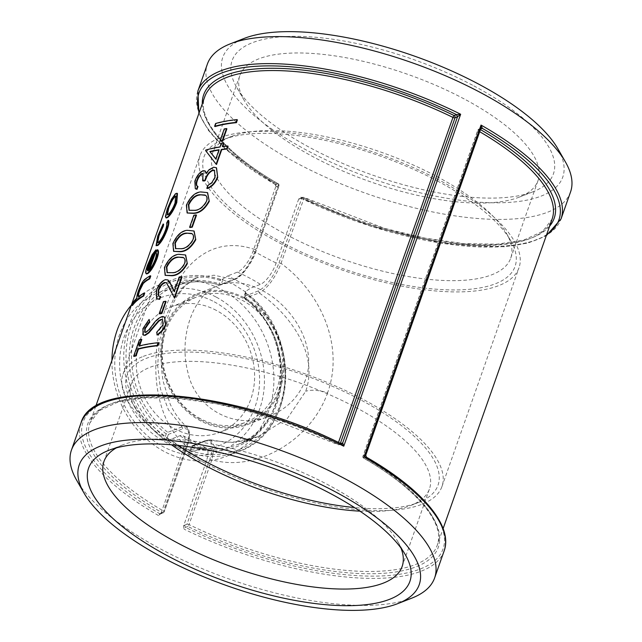<?xml version="1.0" encoding="UTF-8"?>
<svg xmlns="http://www.w3.org/2000/svg" width="642" height="642" viewBox="0 0 642 642"><rect width="100%" height="100%" fill="white"/><g stroke="black" fill="none" stroke-linecap="round" stroke-linejoin="round"><path stroke-width="0.48" stroke-dasharray="3.21 2.41" d="M327.645 392.647C310.632 441.455 254.842 472.392 211.876 459.76L189.045 524.594A184.134 66.246 -160.6 0 0 437.266 545.202A184.134 66.246 -160.6 0 0 363.621 457.04A1.677 0.722 -59.9 0 0 363.693 458.244A1.677 0.722 -59.9 0 0 364.014 458.268A185.811 66.856 19.4 0 1 416.024 566.846A185.811 66.856 19.4 0 1 187.841 526.44A1.677 0.481 -63.9 0 0 189.045 524.594A1.677 0.602 19.4 0 0 186.982 524.233A1.677 1.436 68.8 0 0 187.841 526.44L185.45 527.371L184.013 529.096L183.564 525.958L206.122 461.903A20.038 7.247 -62 0 0 205.817 447.811A20.038 7.247 -62 0 0 202.8 447.956L193.186 451.679C184.222 448.622 176.566 444.553 170.218 439.465L166.134 439.794L167.249 437.635L165.074 437.21L163.967 439.176L165.676 439.553L188.989 451.952L189.23 452.61L190.794 450.885L191.934 447.643A1.677 0.706 107.5 0 1 192.993 445.757L207.262 440.235L210.857 439.842L214.324 446.262L211.876 459.76L209.822 459.399C214.051 445.676 212.654 439.577 205.625 441.078L207.262 440.235L232.605 442.434L258.228 436.536L287.407 418.423L305.688 391.291C318.609 355.146 291.941 315.8 259.143 292.904L244.875 298.426A1.677 0.49 128 0 1 244.602 298.434A1.677 0.49 128 0 1 244.835 297.423A1.677 0.602 19.4 0 1 244.056 296.556A1.677 0.602 19.4 0 1 244.257 296.379L258.525 290.858C266.55 286.525 273.364 277.24 278.981 263.003L281.036 263.372C318.777 290.714 345.035 343.895 327.645 392.647C318.063 390.015 310.744 389.558 305.688 391.291M276.445 186.886L275.354 184.703L275.747 186.75L278.845 185.955A1.677 0.602 -160.6 0 0 279.045 185.779A1.677 0.602 -160.6 0 0 278.379 184.976A184.134 66.246 19.4 0 1 204.734 96.814C196.219 117.743 225.198 153.51 278.307 183.773A1.677 0.722 120.1 0 1 278.379 184.976L255.54 249.818L256.014 250.797L279.045 185.779A1.677 1.677 0 0 0 278.307 183.773A1.677 0.722 120.1 0 0 277.986 183.748L275.587 184.679L275.418 183.572L275.875 185.361M411.699 598.183A192.504 69.264 19.4 0 1 230.029 579.325A192.504 69.264 19.4 0 1 76.631 480.192M206.122 461.903A192.504 69.264 19.4 0 1 183.155 449.689L160.869 513.769L159.722 513.688L162.121 512.765A185.811 66.856 19.4 0 1 110.111 404.179A185.811 66.856 19.4 0 1 338.294 444.593A1.677 0.481 116.1 0 1 338.077 444.617A1.677 0.481 116.1 0 1 338.133 443.486A184.134 66.246 -160.6 0 0 89.904 422.877A184.134 66.246 -160.6 0 0 163.549 511.04A1.677 0.722 120.1 0 1 162.121 512.765A1.677 1.436 68.8 0 0 164.023 512.019L160.845 513.777L163.245 512.854A1.677 1.677 0 0 0 164.224 511.843A1.677 0.602 19.4 0 1 164.023 512.019L187.055 447.009C190.393 437.948 190.425 431.368 187.151 427.259L182.039 426.818L167.771 432.339A1.677 0.49 -52 0 0 166.214 433.968L165.074 437.21A90.394 77.746 -111.2 0 1 131.112 326.128A90.394 77.746 -111.2 0 1 220.254 280.498L219.115 283.74A1.677 0.706 -72.5 0 0 219.412 285.032A1.677 0.706 -72.5 0 0 219.652 285.016L233.921 279.495C242.532 274.928 249.738 265.034 255.54 249.818C210.327 233.303 173.669 266.229 160.035 328.206C150.132 372.761 156.937 421.537 186.381 446.206L189.061 434.305L187.151 427.259C179.945 420.887 174.247 413.055 170.05 403.754L163.293 381.789C160.002 363.653 160.813 344.553 165.732 324.491C168.718 313.127 172.562 303.61 177.248 295.954L185.169 285.666L196.869 277.793L183.869 286.099L173.188 299.942L164.825 319.066L159.376 341.704L157.659 365.627L160.436 388.851L168.445 409.789L182.039 426.818L182.657 428.872C189.679 427.379 191.075 433.486 186.854 447.185L186.381 446.206L163.549 511.04A1.677 0.602 19.4 0 1 164.224 511.843L187.055 447.009M161.624 512.95L158.51 515.534L159.722 513.688A190.835 68.662 -160.6 0 1 105.978 401.98A190.835 68.662 -160.6 0 1 340.685 443.662L341.215 443.791M258.525 290.858L259.143 292.904C267.61 288.25 274.904 278.403 281.036 263.372L303.867 198.53A1.677 0.481 -63.9 0 0 303.923 197.399L384.325 228.295L425.205 238.19L463.5 243.591L497.06 244.193L523.968 240.004L542.626 231.385L552.096 219.139A184.134 66.246 19.4 0 1 303.867 198.53A1.677 0.602 -160.6 0 0 301.812 198.169L298.715 198.964L300.913 197.134L301.315 198.354L303.706 197.431A185.811 66.856 -160.6 0 0 549.64 226.112M298.715 198.964L276.156 263.019A20.038 7.247 118 0 1 260.419 284.342L250.805 288.065L245.693 291.291L244.056 296.556A1.677 1.677 0 0 0 244.602 298.434C295.914 334.819 290.842 427.508 237.034 444.746A85.097 73.188 -111.2 0 1 192.993 445.757A1.677 1.436 -111.2 0 0 192.127 445.773A1.677 1.677 0 0 0 191.155 446.784A1.677 0.602 -160.6 0 0 191.934 447.643A86.766 74.632 68.8 0 0 276.951 403.674A86.766 74.632 68.8 0 0 244.835 297.423L245.982 294.18L245.38 291.829L234.065 284.671L222.06 279.43L220.23 279.39L220.736 279.422L220.23 279.39L220.254 280.498L222.429 280.923L222.726 279.085L227.838 275.851L250.805 288.065M275.747 186.75L253.197 250.805A20.038 7.247 118 0 1 237.452 272.128L227.838 275.851M570.537 191.966A192.504 69.264 19.4 0 1 365.956 193.346A192.504 69.264 19.4 0 1 207.382 64.08M481.227 128.231L480.818 128.496M480.377 129.066L477.977 129.997A1.677 1.436 -111.2 0 1 479.879 129.259A1.677 0.722 -59.9 0 0 478.451 130.976L363.621 457.04A1.677 0.602 19.4 0 1 362.955 456.237A1.677 0.602 19.4 0 1 363.155 456.061L365.667 455.098L480.377 129.066L481.46 128.167M299.413 199.092L302.583 197.343A1.677 1.677 0 0 1 303.923 197.399A1.677 0.481 -63.9 0 0 303.706 197.431A1.677 1.436 68.8 0 0 301.812 198.169L278.981 263.003M365.555 455.138L366.413 457.337L364.014 458.268A1.677 1.436 -111.2 0 1 363.155 456.061L477.977 129.997A1.677 0.602 -160.6 0 0 477.776 130.174A1.677 0.602 -160.6 0 0 478.451 130.976A184.134 66.246 19.4 0 1 479.694 131.698M300.191 198.266L301.315 198.354L300.191 198.266M342.074 443.606L338.294 444.593A1.677 1.436 -111.2 0 0 340.188 443.847A1.677 0.602 19.4 0 1 338.133 443.486L338.495 442.458M183.155 449.689A20.038 7.247 -62 0 0 183.211 435.79A20.038 7.247 -62 0 0 179.832 435.741L170.218 439.465M183.564 525.958L184.591 525.164L185.45 527.371A190.835 68.662 -160.6 0 0 420.157 569.045A190.835 68.662 -160.6 0 0 366.413 457.337L365.667 455.098M258.228 436.544L237.034 444.746A85.097 73.188 -111.2 0 0 281.036 378.764A85.097 73.188 -111.2 0 0 244.875 298.426A1.677 1.436 68.8 0 1 244.257 296.379L245.396 293.137L245.982 294.18A90.394 77.746 -111.2 0 1 279.936 405.262A90.394 77.746 -111.2 0 1 190.794 450.885L190.209 449.849L189.101 452.008L193.186 451.679M205.625 441.078L191.356 446.607A1.677 0.602 -160.6 0 0 191.155 446.784L190.008 450.026M210.857 439.842L206.395 440.252L192.127 445.773A1.677 1.436 -111.2 0 0 191.356 446.607L189.101 452.008M166.134 439.794L165.676 439.553M167.249 437.635L168.389 434.393A1.677 0.602 19.4 0 1 166.214 433.968A86.766 74.632 68.8 0 1 134.098 327.717A86.766 74.632 68.8 0 1 219.115 283.74A1.677 0.602 19.4 0 0 221.289 284.165A1.677 1.436 -111.2 0 1 219.652 285.016A85.097 73.188 -111.2 0 0 175.611 286.027L196.813 277.825M215.046 126.562L216.025 123.762A184.134 66.246 19.4 0 1 237.388 119.861M220.423 141.168L224.644 129.17A184.134 66.246 19.4 0 1 226.899 128.809M216.531 164.456L206.058 150.854L206.259 150.292A184.134 66.246 19.4 0 1 220.423 147.195L221.691 143.599A184.134 66.246 19.4 0 1 223.994 143.27M222.846 146.545L222.726 146.866A184.134 66.246 19.4 0 1 228.095 146.248M195.529 188.796L195.304 181.381C197.295 176.012 200.039 172.529 203.538 170.941L205.087 170.997M206.379 172.947L206.491 173.677L209.493 169.961L214.051 167.466L216.547 167.883M207.214 188.563L208.201 185.763L212.221 182.914L215.319 177.561L214.677 170.427M203.081 181.004L203.233 173.741M187.544 213.232L186.838 205.424C190.73 197.046 195.505 192.632 201.171 192.183L207.639 192.736M190.016 227.517L194.237 215.519A184.134 66.246 19.4 0 1 196.492 215.158M174.03 251.608L173.324 243.808C177.216 235.429 181.991 231.016 187.657 230.558L194.125 231.112M165.588 275.595L164.874 267.794C168.766 259.416 173.541 255.002 179.206 254.545L185.674 255.099M157.186 299.068L156.76 290.834C158.991 284.968 162.025 281.324 165.861 279.904L168.06 280.081M174.255 291.179L174.528 291.741L179.64 277.232A184.134 66.246 19.4 0 1 182.055 276.975M174.592 298.161L169.408 287.303L166.575 282.777M158.726 296.123L160.677 296.532M159.601 313.866L163.83 301.876A184.134 66.246 19.4 0 1 166.077 301.515M157.282 335.052L157.057 332.564L163.309 325.245L162.707 319.78M143.511 335.244L143.359 328.905L149.514 319.7M145.02 332.371L146.055 332.596L149.385 329.948L152.932 325.325C155.942 320.864 159.152 318.031 162.57 316.819L164.641 317.14M134.09 356.43L139.868 340.043A184.134 66.246 19.4 0 1 141.818 339.498M139.571 345.894L139.426 346.295A184.134 66.246 19.4 0 1 158.831 342.94M166.35 217.975L165.901 216.771L167.747 209.276L172 199.437L176.004 193.908L177.457 193.491M157.595 242.853L158.783 242.716C161.311 240.429 163.694 236.352 165.941 230.47C167.121 227.075 167.522 224.676 167.153 223.255L168.621 220.495M156.576 245.894L158.229 236.312L163.638 224.21M146.609 273.949L146.175 273.099C146.047 271.702 146.633 269.175 147.941 265.515L152.619 254.938L156.359 250.123M149.53 269.512L149.185 270.507C151.4 268.653 153.534 265.122 155.581 259.906C156.833 256.23 157.138 253.863 156.496 252.804L157.908 249.955M138.56 296.452L141.184 295.376A184.134 66.246 19.4 0 1 144.707 293.193M132.404 305.544L133.384 302.743A184.134 66.246 19.4 0 1 137.38 298.37C137.155 297.134 137.661 294.734 138.905 291.163C141.344 284.542 143.68 280.53 145.903 279.142A184.134 66.246 19.4 0 1 150.766 275.996M222.726 279.085L222.06 279.43M202.278 103.787A185.811 66.856 -160.6 0 0 277.986 183.748A1.677 1.436 68.8 0 1 278.845 185.955L256.014 250.797C250.396 265.042 243.583 274.327 235.558 278.644L233.921 279.495L214.003 275.209L196.869 277.793M111.941 360.306A92.071 79.191 68.8 0 0 226.144 456.438A92.071 79.191 68.8 0 0 273.861 376.91A92.071 79.191 68.8 0 0 221.45 289.55A92.071 79.191 68.8 0 0 159.689 284.711A92.071 79.191 68.8 0 0 131.393 305.062M245.693 291.291L245.38 291.829M245.806 292.856L245.493 292.824A92.071 79.191 68.8 0 1 285.602 379.871A92.071 79.191 68.8 0 1 237.957 451.864C297.166 432.676 301.965 331.633 245.814 292.856L245.421 292.279L245.196 293.314M464.158 98.924A158.068 56.873 -160.6 0 0 239.867 75.515A158.068 56.873 -160.6 0 0 244.112 100.264A158.068 56.873 -160.6 0 0 370.073 181.662A158.068 56.873 -160.6 0 0 519.242 197.15A158.068 56.873 -160.6 0 0 538.052 180.522A158.068 56.873 -160.6 0 0 464.158 98.924M473.804 85.859A170.347 61.287 19.4 0 1 533.165 191.717A170.347 61.287 19.4 0 1 372.408 175.025A170.347 61.287 19.4 0 1 236.673 87.304A170.347 61.287 19.4 0 1 293.683 36.329A170.347 61.287 19.4 0 1 473.804 85.859M436.841 176.51A158.068 56.873 19.4 0 1 506.482 233.367A158.068 56.873 19.4 0 1 510.735 258.116A158.068 56.873 19.4 0 1 342.748 259.248A158.068 56.873 19.4 0 1 212.542 153.101A158.068 56.873 19.4 0 1 231.361 136.481A158.068 56.873 19.4 0 1 436.841 176.51M557.922 148.864A180.233 64.842 19.4 0 1 371.228 178.38A180.233 64.842 19.4 0 1 244.225 38.4M216.29 310.383A67.282 57.868 68.8 0 0 171.157 306.844A67.282 57.868 68.8 0 0 136.281 364.961A67.282 57.868 68.8 0 0 174.584 428.808A67.282 57.868 68.8 0 0 219.725 432.347A67.282 57.868 68.8 0 0 254.593 374.23A67.282 57.868 68.8 0 0 216.29 310.383M214.259 301.836A79.56 68.429 -111.2 0 1 233.985 437.025A79.56 68.429 -111.2 0 1 120.552 376.71A79.56 68.429 -111.2 0 1 214.259 301.836M200.601 418.744A67.282 57.868 -111.2 0 1 162.298 354.898A67.282 57.868 -111.2 0 1 197.174 296.781A67.282 57.868 -111.2 0 1 275.426 338.647A67.282 57.868 -111.2 0 1 245.734 422.284A67.282 57.868 -111.2 0 1 200.601 418.744M215.969 296.973A85.097 73.188 68.8 0 0 115.753 377.047A85.097 73.188 68.8 0 0 237.075 441.56A85.097 73.188 68.8 0 0 215.969 296.973M116.475 447.819A158.068 56.873 19.4 0 1 122.758 444.866A158.068 56.873 19.4 0 1 328.239 484.895A158.068 56.873 19.4 0 1 397.888 541.752A158.068 56.873 19.4 0 1 400.937 547.995M359.953 511.16A158.068 56.873 -160.6 0 0 410.639 505.535A158.068 56.873 -160.6 0 0 429.458 488.915A158.068 56.873 -160.6 0 0 355.564 407.309A158.068 56.873 -160.6 0 0 131.265 383.908A158.068 56.873 -160.6 0 0 135.518 408.649A158.068 56.873 -160.6 0 0 171.494 444.794M200.882 419.908A68.959 59.313 68.8 0 0 282.095 355.018A68.959 59.313 68.8 0 0 183.773 302.735A68.959 59.313 68.8 0 0 200.882 419.908M243.952 297.591A70.026 60.228 68.8 0 0 196.974 293.916A70.026 60.228 68.8 0 0 166.077 380.955A70.026 60.228 68.8 0 0 247.523 424.531A70.026 60.228 68.8 0 0 283.812 364.046A70.026 60.228 68.8 0 0 243.952 297.591M178.051 445.42A164.914 59.337 19.4 0 1 131.361 401.419A164.914 59.337 19.4 0 1 186.557 352.073A164.914 59.337 19.4 0 1 360.94 400.022A164.914 59.337 19.4 0 1 418.407 502.501A164.914 59.337 19.4 0 1 354.448 507.541M143.31 356.374A169.071 60.829 19.4 0 1 333.816 385.24A169.071 60.829 19.4 0 1 441.953 486.54A169.071 60.829 19.4 0 1 262.281 487.759A169.071 60.829 19.4 0 1 123.015 374.222A169.071 60.829 19.4 0 1 143.31 356.374M437.972 181.277A164.914 59.337 -160.6 0 0 223.593 139.515A164.914 59.337 -160.6 0 0 339.811 267.602A164.914 59.337 -160.6 0 0 510.639 240.598A164.914 59.337 -160.6 0 0 437.972 181.277M220.342 137.629A169.071 60.829 19.4 0 1 410.848 166.495A169.071 60.829 19.4 0 1 518.985 267.794A169.071 60.829 19.4 0 1 339.313 269.014A169.071 60.829 19.4 0 1 200.047 155.476A169.071 60.829 19.4 0 1 220.342 137.629M305.432 379.992C298.803 397.117 286.773 409.155 269.343 416.088C235.654 430.549 195.69 409.131 187.97 372.625C178.227 336.641 193.451 293.819 218.802 285.465C231.906 280.594 246.4 282.271 262.273 290.505C293.33 306.635 317.766 346.865 305.432 379.992M138.985 296.692L138.487 296.476M138.905 291.163L138.399 290.954M137.38 298.37L136.874 298.145M133.384 302.743L132.87 302.534M145.67 272.874L146.175 273.099M147.435 265.307L147.941 265.515M152.114 254.722L152.619 254.938M148.687 270.282L149.185 270.507M155.091 259.673L155.581 259.906M156.006 252.571L156.496 252.804M148.222 271.02L154.313 253.726L153.815 253.502M154.313 253.726L153.221 255.187M158.285 242.491L158.783 242.716M165.459 230.237L165.941 230.47M166.663 223.023L167.153 223.255M157.715 236.095L158.229 236.312M175.507 193.683L176.004 193.908M171.494 199.221L172 199.437M165.395 216.555L165.901 216.771M167.241 209.059L167.747 209.276M167.442 214.853L168.694 214.685C171.061 212.646 173.34 208.835 175.523 203.257L175.041 203.024M168.694 214.685L168.196 214.46M175.523 203.257L175.852 196.332M139.426 339.795L139.868 340.043M138.993 346.038L139.426 346.295M142.917 328.648L143.359 328.905M145.622 332.347L146.055 332.596M148.968 329.691L149.385 329.948M152.515 325.069L152.932 325.325M163.83 301.876L163.421 301.62M156.319 290.585L156.76 290.834M165.435 279.647L165.861 279.904M169.006 287.046L169.408 287.303M178.797 254.288L179.206 254.545M164.432 267.545L164.874 267.794M167.297 272.738L172.722 272.938C177.28 272.986 181.349 269.961 184.928 263.846C185.875 260.5 185.337 258.429 183.331 257.643M187.247 230.301L187.657 230.558M172.883 243.559L173.324 243.808M175.739 248.751L181.172 248.952C185.731 249 189.799 245.974 193.378 239.859C194.317 236.513 193.788 234.442 191.781 233.656M194.237 215.519L193.836 215.263M200.761 191.918L201.171 192.183M186.397 205.175L186.838 205.424M189.254 210.375L194.686 210.568C199.245 210.624 203.313 207.599 206.893 201.484C207.831 198.129 207.302 196.067 205.296 195.28M194.863 181.132L195.304 181.381M203.113 170.684L203.538 170.941M206.074 173.42L206.491 173.677M209.083 169.697L209.493 169.961M205.817 150.035L206.259 150.292M220.021 146.938L220.423 147.195M221.289 143.343L221.691 143.599M205.617 150.605L206.058 150.854M215.824 158.871L216.161 159.288L215.768 159.031M216.161 159.288L219.436 149.995L219.042 149.738M218.922 150.076A184.134 66.246 19.4 0 1 219.436 149.995M224.644 129.17L224.243 128.914M216.025 123.762L215.592 123.513M275.587 184.679A190.835 68.662 19.4 0 1 199.261 112.342M340.838 443.598L340.188 443.847L340.356 443.365M197.872 91.084A192.504 69.264 -160.6 0 0 275.418 183.572M158.51 515.534A192.504 69.264 19.4 0 1 80.972 423.046M444.128 550.932A192.504 69.264 19.4 0 1 184.013 529.096M300.913 197.134A192.504 69.264 -160.6 0 0 561.028 218.97M253.197 250.805A192.504 69.264 -160.6 0 0 276.156 263.019M480.441 129.58A185.811 66.856 -160.6 0 0 479.879 129.259L480.657 128.954M546.623 234.667A190.835 68.662 19.4 0 1 301.315 198.354M256.214 250.613C252.081 263.581 240.541 278.058 234.787 279.471L220.519 284.992A1.677 1.677 0 0 1 219.412 285.032C204.244 280.385 189.647 280.714 175.611 286.027A85.097 73.188 -111.2 0 0 131.61 352.009A85.097 73.188 -111.2 0 0 167.771 432.339A1.677 1.436 -111.2 0 1 168.389 434.393L182.657 428.872M184.591 525.164L186.982 524.233L209.822 459.399M235.558 278.644L221.289 284.165L222.429 280.923M220.23 279.39A92.071 79.191 68.8 0 0 171.502 280.137A92.071 79.191 68.8 0 0 123.858 352.137A92.071 79.191 68.8 0 0 163.967 439.176M189.23 452.61A92.071 79.191 68.8 0 0 237.957 451.864L226.144 456.438M237.452 272.128A192.504 165.572 -111.2 0 1 260.419 284.342M202.8 447.956A192.504 165.572 -111.2 0 1 179.832 435.741M141.184 295.376L140.686 295.151M145.903 279.142L145.405 278.917M172.722 272.938L172.313 272.681M181.172 248.952L180.763 248.695M194.686 210.568L194.277 210.311M481.155 128.24L478.755 129.17A1.677 1.677 0 0 0 477.776 130.174L362.955 456.237A1.677 1.677 0 0 0 363.693 458.244C416.802 488.506 445.781 524.273 437.266 545.202L443.116 528.607M275.354 184.703L225.013 148.631L208.57 130.591L198.884 113.409M301.002 198.338L371.148 226.417L442.547 243.47L504.042 246.793L528.029 243.037L546.246 235.734M95.754 406.282L89.904 422.877L99.374 410.631L118.032 402.012L144.94 397.823L178.5 398.425L216.795 403.826L257.675 413.729L338.077 444.617A1.677 1.677 0 0 0 339.417 444.681L341.753 443.766M220.447 279.366C203.57 273.941 187.255 274.198 171.502 280.137L159.689 284.711M189.069 451.992L186.381 451.005M183.211 435.79L205.817 447.811M210.833 439.85L224.291 442.049C235.791 442.675 247.106 440.837 258.245 436.536M519.242 197.15L533.165 191.717M244.112 100.264L236.673 87.304M510.735 258.116L538.052 180.522M212.542 153.101L239.867 75.515M219.725 432.347L245.734 422.284M171.157 306.844L197.174 296.781M122.758 444.866L108.835 450.307M397.888 541.752L405.327 554.712M402.133 566.501L429.458 488.915M103.948 461.494L131.265 383.908M410.639 505.535L418.407 502.501M135.518 408.649L131.361 401.419M231.361 136.481L223.593 139.515M506.482 233.367L510.639 240.598M247.523 424.531L269.351 416.088M196.974 293.916L218.802 285.465M441.953 486.54L518.985 267.794M123.015 374.222L200.047 155.476M138.263 296.443L138.768 296.668M147.925 270.964L147.427 270.747M157.812 243.061L157.306 242.837M176.117 196.388L175.627 196.163M167.145 214.829L167.642 215.054M145.212 332.532L144.779 332.283M166.792 282.889L166.374 282.632M158.935 296.267L158.502 296.01M167.498 272.874L167.064 272.617M175.948 248.887L175.515 248.631M189.462 210.512L189.029 210.255M203.458 173.838L203.032 173.589"/><path stroke-width="0.96" d="M95.754 406.282L204.734 96.814A184.134 66.246 19.4 0 1 452.955 117.422A1.677 0.481 116.1 0 1 454.159 115.576A185.811 66.856 -160.6 0 0 202.278 103.787M457.409 116.852L456.55 114.653L454.159 115.576A1.677 1.436 -111.2 0 1 455.017 117.783L457.529 116.804L456.55 114.653A190.835 68.662 19.4 0 0 271.43 65.893A190.835 68.662 19.4 0 0 199.261 112.342M342.074 443.606L342.7 442.884L341.865 443.702L340.758 443.646L343.751 446.198L342.7 442.884L457.529 116.804L460.651 114.244L456.623 114.629M338.495 442.458L452.955 117.422A1.677 0.602 -160.6 0 0 455.017 117.783L340.356 443.365M84.078 493.152L76.631 480.192A192.504 69.264 19.4 0 1 71.463 450.05A192.504 69.264 19.4 0 1 94.575 429.731A192.504 69.264 19.4 0 1 311.482 462.601A192.504 69.264 19.4 0 1 434.618 577.936A192.504 69.264 19.4 0 1 411.699 598.183L397.775 603.624A180.233 64.842 19.4 0 1 227.693 585.961A180.233 64.842 19.4 0 1 84.078 493.152A180.233 64.842 19.4 0 1 100.874 445.909A180.233 64.842 19.4 0 1 334.819 491.539A180.233 64.842 19.4 0 1 397.775 603.624M71.463 450.05L80.972 423.046A192.504 69.264 19.4 0 1 104.084 402.719A192.504 69.264 19.4 0 1 343.751 446.198L460.651 114.244A192.504 69.264 -160.6 0 0 220.984 70.764A192.504 69.264 -160.6 0 0 197.872 91.084L207.382 64.08A192.504 69.264 19.4 0 1 230.301 43.833A192.504 69.264 19.4 0 1 230.494 43.752A192.504 69.264 19.4 0 1 412.164 62.756A192.504 69.264 19.4 0 1 565.369 161.824A192.504 69.264 19.4 0 1 570.537 191.966L561.028 218.97A192.504 69.264 -160.6 0 0 481.035 125.086L480.497 129.018M480.818 128.496L482.327 128.296L481.035 125.086L364.134 457.04L366.462 457.321M480.81 128.52L365.755 455.234L366.494 457.232C421.778 488.915 453.396 525.774 444.128 550.932A192.504 69.264 19.4 0 0 364.134 457.04L365.755 455.234M481.46 128.167L482.327 128.296M341.865 443.702L341.215 443.791M237.01 119.605L237.388 119.861L236.4 122.662L236.023 122.397A184.695 66.455 19.4 0 0 214.605 126.314L215.592 123.513A184.695 66.455 19.4 0 1 237.01 119.605L236.023 122.397M214.605 126.314L215.046 126.562A184.134 66.246 19.4 0 1 236.4 122.662M226.498 128.552L226.899 128.809L222.678 140.799L222.276 140.542A184.695 66.455 19.4 0 0 220.021 140.903L224.243 128.914A184.695 66.455 19.4 0 1 226.498 128.552L222.276 140.542M220.021 140.903L220.423 141.168A184.134 66.246 19.4 0 1 222.678 140.799M223.601 143.014L222.333 146.609A184.695 66.455 19.4 0 1 227.717 145.983L226.73 148.784A184.695 66.455 19.4 0 0 221.354 149.409L216.137 164.2L205.617 150.605L205.817 150.035A184.695 66.455 19.4 0 1 220.021 146.938L221.289 143.343A184.695 66.455 19.4 0 1 223.601 143.014L223.994 143.27L222.846 146.545M227.717 145.983L228.095 146.248L227.107 149.048A184.134 66.246 19.4 0 0 221.739 149.666L216.531 164.456L216.137 164.2M203.233 173.741L202.543 173.741C200.24 174.937 198.474 177.28 197.263 180.795C196.195 183.973 196.436 185.891 197.985 186.549L196.998 189.35L195.529 188.796M205.087 170.997L206.379 172.947M216.547 167.883L217.726 177.369C215.391 183.187 211.884 186.918 207.214 188.563L206.82 188.307L207.807 185.506L211.836 182.657L214.934 177.304L214.492 170.282L213.256 170.234C209.509 171.887 206.844 175.338 205.247 180.587A184.134 66.246 19.4 0 0 203.081 181.004L202.663 180.747A184.695 66.455 19.4 0 1 204.838 180.33L205.247 180.587M214.677 170.427L213.256 170.234M207.639 192.736L209.284 201.331C204.846 209.252 199.654 213.264 193.707 213.369L187.111 212.975L186.397 205.175C190.289 196.797 195.08 192.375 200.761 191.918L207.446 192.608L209.284 201.331M196.091 214.901L196.492 215.158L192.263 227.156L191.87 226.891A184.695 66.455 19.4 0 0 189.607 227.26L193.836 215.263A184.695 66.455 19.4 0 1 196.091 214.901L191.87 226.891M189.607 227.26L190.016 227.517A184.134 66.246 19.4 0 1 192.263 227.156M194.125 231.112L195.77 239.707C191.332 247.627 186.14 251.64 180.193 251.744L173.597 251.351L172.883 243.559C176.775 235.173 181.566 230.759 187.247 230.301L193.932 230.984L195.77 239.707M185.674 255.099L187.328 263.693C182.89 271.614 177.69 275.627 171.751 275.731L165.146 275.338L164.432 267.545C168.332 259.159 173.115 254.746 178.797 254.288L185.49 254.97L187.328 263.693M164.617 282.416C161.904 283.507 159.77 286.091 158.221 290.176L158.502 296.01L160.677 296.532L159.697 299.332L156.744 298.811L156.319 290.585C158.55 284.719 161.591 281.076 165.435 279.647L167.859 279.944L170.82 284.502L174.151 291.476L179.254 276.967A184.695 66.455 19.4 0 1 181.678 276.71L182.055 276.975L174.592 298.161L166.374 282.632L165.034 282.665C162.338 283.756 160.211 286.348 158.654 290.425L158.726 296.123M168.06 280.081L171.221 284.759L174.528 291.741M166.575 282.777L165.034 282.665M165.684 301.25L166.077 301.515L161.856 313.505L161.455 313.248A184.695 66.455 19.4 0 0 159.2 313.609L163.421 301.62A184.695 66.455 19.4 0 1 165.684 301.25L161.455 313.248M159.2 313.609L159.601 313.866A184.134 66.246 19.4 0 1 161.856 313.505M162.707 319.78L161.551 319.62L158.959 321.056L148.856 332.933L145.148 335.373L143.07 334.988L142.917 328.648L149.088 319.451L149.835 321.931L145.188 328.664L145.02 332.371M164.641 317.14L165.732 325.004C163.895 329.426 161.078 332.773 157.282 335.052L156.664 332.307L162.924 324.988L162.522 319.636L161.551 319.62M141.384 339.249L138.993 346.038A184.695 66.455 19.4 0 1 158.454 342.676L157.467 345.476A184.695 66.455 19.4 0 0 138.006 348.839L138.439 349.096L136.048 355.893A184.134 66.246 19.4 0 0 134.09 356.43L133.648 356.182L139.426 339.795A184.695 66.455 19.4 0 1 141.384 339.249L141.818 339.498L139.571 345.894M158.454 342.676L158.831 342.94L157.844 345.741A184.134 66.246 19.4 0 0 138.439 349.096M176.975 193.266L177.457 193.491L176.783 202.527C173.878 209.846 170.852 214.829 167.698 217.494L166.35 217.975L165.395 216.555L167.241 209.059L171.494 199.221L175.507 193.683L176.975 193.266L176.301 202.294L176.783 202.527M163.14 223.994L162.819 225.896L158.542 235.413L157.306 242.837L158.285 242.491C160.821 240.204 163.212 236.12 165.459 230.237C166.631 226.843 167.032 224.443 166.663 223.023L168.132 220.27C168.766 221.939 168.284 225.037 166.703 229.555C163.782 237.099 160.685 242.323 157.394 245.212L156.07 245.669L157.715 236.095L163.14 223.994L163.638 224.21L163.325 226.112L159.047 235.63L157.595 242.853M168.132 220.27L168.621 220.495C169.247 222.172 168.766 225.27 167.185 229.796C164.272 237.331 161.174 242.548 157.892 245.437L156.07 245.669M155.87 249.898L148.687 270.282C150.91 268.428 153.045 264.889 155.091 259.673C156.343 255.998 156.648 253.63 156.006 252.571L157.418 249.73L157.908 249.955C158.895 251.126 158.582 254.088 156.953 258.838C154.08 266.061 151.095 270.932 147.989 273.46L146.609 273.949L145.67 272.874C145.533 271.486 146.127 268.958 147.435 265.307L152.114 254.722L155.87 249.898L156.359 250.123L149.53 269.512M149.779 278.797A184.134 66.246 19.4 0 0 145.269 281.678L143.23 283.515L139.627 290.778L139.121 290.561C137.797 294.389 137.589 296.355 138.487 296.476L140.686 295.151A184.695 66.455 19.4 0 1 144.225 292.953L144.707 293.193L143.72 295.986L143.238 295.753A184.695 66.455 19.4 0 0 131.883 305.335L132.87 302.534A184.695 66.455 19.4 0 1 136.874 298.145C136.642 296.917 137.155 294.517 138.399 290.954C140.839 284.326 143.174 280.313 145.405 278.917A184.695 66.455 19.4 0 1 150.284 275.763L149.297 278.564L149.779 278.797L150.766 275.996L150.284 275.763M131.883 305.335L132.404 305.544A184.134 66.246 19.4 0 1 143.72 295.986M139.627 290.778C138.303 294.606 138.094 296.58 138.985 296.692M131.393 305.062A92.071 79.191 68.8 0 0 111.941 360.306M230.301 43.833L244.225 38.4A180.233 64.842 19.4 0 1 244.401 38.327A180.233 64.842 19.4 0 1 414.483 56.119A180.233 64.842 19.4 0 1 557.922 148.864L565.369 161.824M400.937 547.995A158.068 56.873 19.4 0 1 402.133 566.501A158.068 56.873 19.4 0 1 177.842 543.1A158.068 56.873 19.4 0 1 103.948 461.494A158.068 56.873 19.4 0 1 116.475 447.819M168.196 556.157A170.347 61.287 -160.6 0 0 348.317 605.687A170.347 61.287 -160.6 0 0 405.327 554.712A170.347 61.287 -160.6 0 0 269.592 466.991A170.347 61.287 -160.6 0 0 108.835 450.307A170.347 61.287 -160.6 0 0 168.196 556.157M171.494 444.794A158.068 56.873 -160.6 0 0 359.953 511.16M354.448 507.541A164.914 59.337 19.4 0 1 178.051 445.42M143.23 283.515L142.725 283.299L139.121 290.561M145.269 281.678L144.771 281.453L142.725 283.299M144.771 281.453A184.695 66.455 19.4 0 1 149.297 278.564M144.225 292.953L143.238 295.753M157.418 249.73C158.413 250.894 158.101 253.855 156.471 258.606L156.953 258.838M156.471 258.606C153.599 265.828 150.605 270.699 147.491 273.235L147.989 273.46M147.491 273.235L146.111 273.725M148.374 264.279L147.026 269.488L147.724 270.804L153.815 253.502C151.817 256.046 150.003 259.641 148.374 264.279L148.88 264.496L147.524 269.704L147.026 269.488M147.524 269.704L148.222 271.02M153.221 255.187L148.88 264.496M158.542 235.413L159.047 235.63M162.819 225.896L163.325 226.112M166.703 229.555L167.185 229.796M157.394 245.212L157.892 245.437M176.301 202.294C173.396 209.605 170.363 214.597 167.201 217.269L167.698 217.494M167.201 217.269L165.845 217.758M168.196 214.46C170.571 212.422 172.858 208.602 175.041 203.024L175.627 196.163L174.528 196.476C172.321 198.603 170.186 202.503 168.124 208.185L167.145 214.829L168.196 214.46M175.852 196.332L174.528 196.476M175.025 196.701C172.818 198.827 170.684 202.736 168.629 208.401L168.124 208.185M168.629 208.401L167.442 214.853M138.006 348.839L135.614 355.636L136.048 355.893M133.648 356.182A184.695 66.455 19.4 0 1 135.614 355.636M161.158 319.363L158.566 320.799L158.959 321.056M158.566 320.799L148.43 332.676L148.856 332.933M148.43 332.676L144.723 335.124L145.148 335.373M144.723 335.124L143.07 334.988M149.088 319.451L149.835 321.931M149.409 321.674L144.755 328.407L145.188 328.664M144.755 328.407L144.779 332.283L145.622 332.347L148.968 329.691L152.515 325.069C155.533 320.607 158.751 317.766 162.177 316.554L164.456 317.012L165.732 325.004M165.363 324.74C163.517 329.161 160.693 332.508 156.889 334.787M160.259 296.275L159.272 299.076L156.744 298.811M159.272 299.076L159.697 299.332M181.678 276.71L174.223 297.904M158.221 290.176L158.654 290.425M186.95 263.429C182.497 271.357 177.288 275.37 171.334 275.474L171.751 275.731M171.334 275.474L165.146 275.338M184.551 263.581C185.49 260.235 184.952 258.164 182.938 257.386L177.802 257.089C173.404 257.314 169.608 260.588 166.414 266.895L167.064 272.617L172.313 272.681C176.887 272.73 180.964 269.696 184.551 263.581M183.588 257.731L177.802 257.089M183.781 257.867L183.331 257.643M178.211 257.346C173.83 257.57 170.042 260.837 166.848 267.144L166.414 266.895M166.848 267.144L167.297 272.738M195.401 239.442C190.939 247.371 185.739 251.383 179.784 251.487L180.193 251.744M179.784 251.487L173.597 251.351M192.993 239.594C193.94 236.248 193.403 234.178 191.388 233.399L186.252 233.102C181.855 233.327 178.059 236.601 174.865 242.909L175.515 248.631L180.763 248.695C185.337 248.743 189.414 245.709 192.993 239.594M192.038 233.744L186.252 233.102M192.231 233.881L191.781 233.656M186.661 233.359C182.272 233.584 178.484 236.85 175.298 243.157L174.865 242.909M175.298 243.157L175.739 248.751M208.915 201.066C204.453 208.995 199.253 213.008 193.298 213.112L193.707 213.369M193.298 213.112L187.111 212.975M206.515 201.219C207.454 197.872 206.917 195.802 204.902 195.016L199.766 194.719C195.369 194.951 191.573 198.218 188.379 204.533L189.029 210.255L194.277 210.311C198.851 210.367 202.928 207.334 206.515 201.219M205.552 195.361L199.766 194.719M205.745 195.497L205.296 195.28M200.176 194.975C195.794 195.208 192.006 198.474 188.812 204.782L188.379 204.533M188.812 204.782L189.254 210.375M202.663 180.747L203.032 173.589L202.118 173.484C199.806 174.68 198.041 177.031 196.821 180.546C195.762 183.716 196.003 185.634 197.551 186.292L196.572 189.093L195.288 188.676L194.863 181.132C196.853 175.764 199.598 172.281 203.113 170.684L204.886 170.852L206.074 173.42L209.083 169.697L213.658 167.209L216.362 167.747L217.726 177.369M196.572 189.093L196.998 189.35M217.349 177.104C215.014 182.922 211.507 186.653 206.82 188.307M212.863 169.978C209.107 171.631 206.427 175.081 204.838 180.33M202.118 173.484L202.543 173.741M196.821 180.546L197.263 180.795M209.838 151.504L215.768 159.031L219.042 149.738A184.695 66.455 19.4 0 0 209.838 151.504L216.161 159.288M210.263 151.761A184.134 66.246 19.4 0 1 218.922 150.076M479.694 131.698A184.134 66.246 19.4 0 1 552.096 219.139L443.116 528.607M342.587 442.924L340.838 443.598M480.657 128.954L482.278 128.328A190.835 68.662 19.4 0 1 546.623 234.667M549.64 226.112A185.811 66.856 -160.6 0 0 480.441 129.58M153.101 327.003L153.51 327.268M170.82 284.502L171.221 284.759M198.884 113.409L197.872 91.084M434.618 577.936L444.128 550.932M481.227 128.231L480.786 128.569M546.246 235.734L561.028 218.97M80.972 423.046C92.889 377.063 235.02 390.039 341.143 443.742M168.268 280.201L167.859 279.944M195.73 188.933L195.288 188.676M205.304 171.109L204.886 170.852"/></g></svg>
